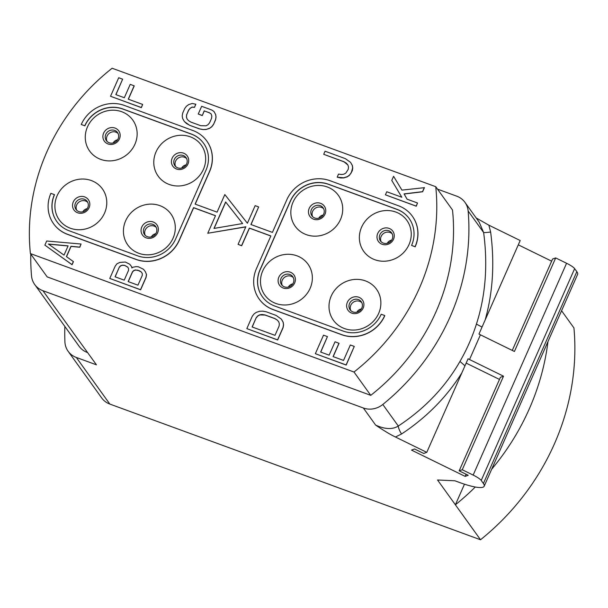 <?xml version="1.0" encoding="UTF-8"?>
<svg xmlns="http://www.w3.org/2000/svg" width="608" height="608" viewBox="0 0 608 608"><rect width="100%" height="100%" fill="white"/><g stroke="black" fill="none" stroke-linecap="round" stroke-linejoin="round"><path stroke-width="0.91" d="M109.843 404.077A19.669 18.316 144.3 0 1 101.658 397.906L68.142 351.295A19.669 18.316 -35.7 0 0 76.327 357.458L109.843 404.077L480.525 539.76A243.899 227.088 144.3 0 0 573.944 327.94L561.572 310.734M64.843 326.443A243.899 227.088 -35.7 0 0 64.904 341.772A19.669 18.316 -35.7 0 0 68.142 351.295M30.78 254.106A224.23 208.772 -35.7 0 0 31.525 275.895A19.669 18.316 -35.7 0 0 34.709 284.529A19.669 18.316 -35.7 0 0 42.894 290.7L363.348 407.998A19.669 18.316 -35.7 0 0 382.797 404.472A224.23 208.772 -35.7 0 0 468.137 210.991A19.669 18.316 -35.7 0 0 464.953 202.35A19.669 18.316 -35.7 0 0 456.775 196.186L437.494 189.126M42.894 290.7L96.444 364.823L76.327 357.458M475.289 487.016A243.899 227.088 144.3 0 1 455.384 504.8L480.525 539.76M464.474 484.188L455.384 504.8L437.547 479.993L454.875 480.776L459.329 482.41A35.408 6.901 -156.2 0 0 484.181 486.21A35.408 6.901 -156.2 0 0 483.413 483.497L481.224 480.449L574.644 268.637A12.783 2.493 -156.2 0 0 566.572 263.264L555.682 257.929L552.588 259.023L512.27 350.428M464.953 202.35L479.21 222.178L483.634 232.545C487.966 265.187 485.564 295.708 476.421 324.102L482.038 327.066L478.967 334.073L480.426 334.818L469.528 359.533L468.069 358.788L426.77 452.352L423.677 453.446L414.588 448.993L411.494 450.095L465.158 476.391L468.251 475.296L459.162 470.843L462.255 469.741L473.153 475.084A12.783 2.493 23.8 0 1 481.224 480.449M426.77 452.352L395.436 437C390.663 434.743 384.074 430.791 375.668 425.129L363.348 407.998M476.421 324.102C472.249 337.189 466.769 349.623 459.967 361.418C445.261 387.068 424.711 408.606 398.301 426.033C392.54 429.643 384.993 429.347 375.668 425.129M382.797 404.472L398.301 426.033A9.834 2.668 -123.2 0 0 401.554 434.006L395.436 437M461.776 372.978C446.743 396.994 426.664 417.339 401.554 434.006M30.4 253.582L47.158 276.891L370.758 395.337A208.498 194.119 -35.7 0 0 452.504 209.996L435.746 186.694L112.146 68.24A208.498 194.119 -35.7 0 0 30.4 253.582L354 372.028A208.498 194.119 -35.7 0 0 435.746 186.694M87.309 352.465A19.669 18.316 144.3 0 1 79.124 346.294L34.709 284.529M518.297 244.834L551.638 261.174M483.413 483.497L576.832 271.677L574.644 268.637M576.832 271.677A35.408 6.901 23.8 0 1 577.6 274.39L484.181 486.21M476.178 217.96L488.862 225.18L520.19 240.532L485.184 319.907C492.906 292.334 494.722 263.044 490.633 232.036L488.862 225.18M468.137 210.991L483.634 232.545A9.834 0.578 172.1 0 0 490.633 232.036M482.038 327.066L485.184 319.907M555.682 257.929L514.421 351.477L480.426 334.818M459.162 470.843L500.43 377.287L503.523 376.192L462.255 469.741M503.523 376.192L469.528 359.533M547.983 341.544A243.899 227.088 144.3 0 1 491.674 469.216M465.158 476.391L466.108 474.24M466.154 363.105L499.48 379.438M370.758 395.337L354 372.028M293.056 202.114A26.554 24.723 -35.7 0 0 306.265 234.627A26.554 24.723 -35.7 0 0 340.495 219.48A26.554 24.723 -35.7 0 0 327.286 186.968A26.554 24.723 -35.7 0 0 293.056 202.114M361.585 227.194A26.554 24.723 -35.7 0 0 374.794 259.707A26.554 24.723 -35.7 0 0 409.024 244.56A26.554 24.723 -35.7 0 0 395.816 212.048A26.554 24.723 -35.7 0 0 361.585 227.194M262.694 270.955A26.554 24.723 144.3 0 1 296.924 255.808A26.554 24.723 144.3 0 1 310.133 288.321A26.554 24.723 144.3 0 1 275.903 303.468A26.554 24.723 144.3 0 1 262.694 270.955M331.223 296.035A26.554 24.723 144.3 0 1 365.454 280.888A26.554 24.723 144.3 0 1 378.662 313.401A26.554 24.723 144.3 0 1 344.432 328.548A26.554 24.723 144.3 0 1 331.223 296.035M203.444 169.313A26.554 24.723 144.3 0 1 169.214 184.46A26.554 24.723 144.3 0 1 156.005 151.947A26.554 24.723 144.3 0 1 190.236 136.8A26.554 24.723 144.3 0 1 203.444 169.313M134.923 144.233A26.554 24.723 144.3 0 1 100.692 159.38A26.554 24.723 144.3 0 1 87.484 126.867A26.554 24.723 144.3 0 1 121.714 111.72A26.554 24.723 144.3 0 1 134.923 144.233M173.082 238.154A26.554 24.723 -35.7 0 0 159.874 205.641A26.554 24.723 -35.7 0 0 125.643 220.788A26.554 24.723 -35.7 0 0 138.852 253.3A26.554 24.723 -35.7 0 0 173.082 238.154M104.561 213.074A26.554 24.723 -35.7 0 0 91.352 180.561A26.554 24.723 -35.7 0 0 57.122 195.708A26.554 24.723 -35.7 0 0 70.33 228.22A26.554 24.723 -35.7 0 0 104.561 213.074M81.252 124.496L84.763 125.788A29.503 27.466 144.3 0 1 122.793 108.954L191.322 134.041A29.503 27.466 144.3 0 1 203.596 143.29A29.503 27.466 144.3 0 1 205.998 170.164L175.636 239.005A29.503 27.466 144.3 0 1 137.606 255.831L69.076 230.751A29.503 27.466 144.3 0 1 56.802 221.494A29.503 27.466 144.3 0 1 54.401 194.628L50.89 193.336A33.44 31.13 -35.7 0 0 53.61 223.797A33.44 31.13 -35.7 0 0 67.518 234.278L136.048 259.365A33.44 31.13 -35.7 0 0 179.155 240.289L193.557 207.632L215.513 215.673L207.761 233.259L245.837 226.776L238.085 244.363L241.596 245.647L249.356 228.061L270.864 235.934L256.462 268.592A33.44 31.13 -35.7 0 0 259.183 299.045A33.44 31.13 -35.7 0 0 273.098 309.533L341.62 334.613A33.44 31.13 -35.7 0 0 384.727 315.537L381.208 314.252A29.503 27.466 144.3 0 1 343.178 331.079L274.656 305.999A29.503 27.466 144.3 0 1 262.375 296.75A29.503 27.466 144.3 0 1 259.973 269.876L290.335 201.035A29.503 27.466 144.3 0 1 328.373 184.201L396.895 209.289A29.503 27.466 144.3 0 1 409.169 218.538A29.503 27.466 144.3 0 1 411.57 245.412L415.089 246.696A33.44 31.13 -35.7 0 0 412.368 216.243A33.44 31.13 -35.7 0 0 398.453 205.755L329.931 180.675A33.44 31.13 -35.7 0 0 286.824 199.751L272.422 232.4L250.914 224.527L258.666 206.94L255.155 205.656L247.395 223.242L224.831 194.552L217.071 212.146L195.107 204.106L209.517 171.448A33.44 31.13 -35.7 0 0 206.788 140.995A33.44 31.13 -35.7 0 0 192.88 130.507L124.351 105.427A33.44 31.13 -35.7 0 0 81.252 124.496L84.763 125.788M203.642 143.351A29.503 27.466 -35.7 0 0 191.406 134.155L122.877 109.075A29.503 27.466 -35.7 0 0 84.846 125.902M54.401 194.628L54.484 194.742A29.503 27.466 -35.7 0 0 56.848 221.555M53.648 223.85A33.44 31.13 -35.7 0 0 53.694 223.911A33.44 31.13 -35.7 0 0 67.602 234.399L136.131 259.479A33.44 31.13 -35.7 0 0 179.238 240.403L193.64 207.754L215.483 215.749M207.761 233.259L245.776 226.913M238.085 244.363L241.68 245.761L249.44 228.175L270.834 236.01M259.228 299.098A33.44 31.13 -35.7 0 0 259.266 299.159A33.44 31.13 -35.7 0 0 273.182 309.647L341.704 334.727A33.44 31.13 -35.7 0 0 384.811 315.658L384.727 315.537M409.214 218.599A29.503 27.466 -35.7 0 0 396.978 209.403L328.457 184.323A29.503 27.466 -35.7 0 0 290.419 201.149L260.057 269.99A29.503 27.466 -35.7 0 0 262.42 296.803M411.57 245.412L415.173 246.818A33.44 31.13 -35.7 0 0 412.452 216.357A33.44 31.13 -35.7 0 0 412.406 216.304M251.028 224.572L258.666 206.94M195.229 204.144L209.6 171.562A33.44 31.13 -35.7 0 0 206.872 141.109A33.44 31.13 -35.7 0 0 206.834 141.048M128.372 99.21L134.239 85.895L130.234 84.345L124.328 97.728L115.824 94.612L122.634 79.169L118.712 77.733L110.534 96.269L141.284 107.525L142.644 104.432L128.258 99.165L134.155 85.781M115.938 94.658L122.634 79.169M110.534 96.269L141.368 107.639L142.644 104.432M187.066 118.955L186.451 116.964L186.702 114.669L188.746 110.033L190.312 108.216L192.303 107.145L194.492 107.35L195.852 104.264L192.272 103.466L188.746 104.561L186.527 106.142L184.741 108.482L182.696 113.111L182.21 115.93L182.613 118.461L184.406 121.6L189.612 125.301L199.424 128.888L202.928 129.572L205.998 129.504L209.517 128.402L211.736 126.821L213.53 124.488L215.566 119.852L216.053 117.04L215.65 114.502L213.856 111.363L211.47 109.896L201.658 106.301L198.246 114.023L202.259 115.573L204.303 110.945L209.54 112.86L211.212 114.046M337.174 177.171L340.754 177.977L343.824 177.901L347.35 176.799L349.562 175.218L352.26 170.825L352.746 168.013L352.344 165.475L350.55 162.344L345.344 158.642L325.067 151.217L323.699 154.303L343.984 161.728L346.37 163.202L347.882 164.95L348.506 166.972L348.255 169.275L345.785 173.151L343.794 174.215L341.377 174.526L338.534 174.086L337.174 177.171L343.74 177.787L347.267 176.685L349.478 175.104L351.272 172.771L352.663 167.899L352.26 165.361L350.55 162.344M323.699 154.303L344.067 161.85L347.89 164.981M407.079 199.173L404.153 194.005L422.606 191.794L424.422 187.674L401.934 190.114L393.589 176.297L391.772 180.416L401.827 197.25L386.779 191.748L385.411 194.834L416.161 206.089L417.529 203.004L407.056 199.166L404.069 193.891L422.522 191.672L424.338 187.553M385.411 194.834L416.244 206.203L417.529 203.004M44.878 245.13L72.078 264.738L73.446 261.645L66.416 256.599L70.961 246.301L79.716 247.114L81.077 244.028L46.694 241.011L44.878 245.13L71.995 264.617L73.355 261.531M66.523 256.675L71.045 246.415L79.8 247.236L81.077 244.028M131.921 267.953L131.746 266.844L129.724 264.222L125.37 262.033L119.882 262.413L117.01 263.758L115.224 266.091L109.774 278.449L140.524 289.704L145.973 277.347L146.452 274.535L145.396 271.753L143.465 269.253L138.457 266.821L136.268 266.616L132.97 267.208L131.86 267.999L131.662 266.73M109.774 278.449L140.608 289.818L146.057 277.461L146.536 274.649L145.396 271.753M246.825 328.616L277.658 339.986L283.108 327.628L283.586 324.816L283.184 322.278L281.39 319.147L276.184 315.446L266.372 311.851L262.876 311.167L259.806 311.243L256.28 312.345L254.06 313.926L252.274 316.259L246.825 328.616L277.575 339.872L283.024 327.514L283.503 324.702L283.1 322.164L281.39 319.147M333.184 356.638L339.051 343.322L335.046 341.772L329.141 355.156L320.636 352.047L327.446 336.596L323.524 335.16L315.347 353.696L346.096 364.952L354.274 346.416L350.345 344.979L343.535 360.422L333.062 356.592L338.968 343.208M320.75 352.085L327.446 336.596M315.347 353.696L346.18 365.066L354.274 346.416M309.198 208.362A8.854 8.238 -35.7 0 0 313.606 219.199A8.854 8.238 -35.7 0 0 325.014 214.153A8.854 8.238 144.3 0 0 320.614 203.315A8.854 8.238 144.3 0 0 309.198 208.362M311.38 209.585A6.886 6.407 144.3 0 1 316.943 205.344A6.886 6.407 144.3 0 1 323.114 207.822A6.886 6.407 144.3 0 1 323.676 214.092A6.886 6.407 -35.7 0 1 318.106 218.34A6.886 6.407 -35.7 0 1 311.934 215.855A6.886 6.407 -35.7 0 1 311.38 209.585M323.661 208.749A6.886 6.407 144.3 0 0 312.634 211.333A6.886 6.407 -35.7 0 0 312.641 216.676M318.759 218.204A5.898 5.495 144.3 0 1 323.167 215.034M356.919 312.132A5.898 5.495 144.3 0 1 361.334 308.955M350.808 310.597A6.886 6.407 -35.7 0 1 350.793 305.262A6.886 6.407 144.3 0 1 361.828 302.678M349.539 303.514A6.886 6.407 -35.7 0 0 350.102 309.784A6.886 6.407 -35.7 0 0 356.273 312.261A6.886 6.407 -35.7 0 0 361.836 308.013A6.886 6.407 144.3 0 0 361.281 301.743A6.886 6.407 144.3 0 0 355.11 299.265A6.886 6.407 144.3 0 0 349.539 303.514M347.366 302.282A8.854 8.238 144.3 0 1 358.773 297.236A8.854 8.238 144.3 0 1 363.174 308.074A8.854 8.238 -35.7 0 1 351.766 313.12A8.854 8.238 -35.7 0 1 347.366 302.282M288.397 287.044A5.898 5.495 144.3 0 1 292.805 283.875M282.279 285.517A6.886 6.407 -35.7 0 1 282.272 280.174A6.886 6.407 144.3 0 1 293.299 277.59M281.018 278.426A6.886 6.407 -35.7 0 0 281.572 284.696A6.886 6.407 -35.7 0 0 287.744 287.174A6.886 6.407 -35.7 0 0 293.314 282.933A6.886 6.407 144.3 0 0 292.752 276.663A6.886 6.407 144.3 0 0 286.581 274.185A6.886 6.407 144.3 0 0 281.018 278.426M278.836 277.202A8.854 8.238 144.3 0 1 290.252 272.156A8.854 8.238 144.3 0 1 294.652 282.994A8.854 8.238 -35.7 0 1 283.244 288.04A8.854 8.238 -35.7 0 1 278.836 277.202M387.281 243.291A5.898 5.495 144.3 0 1 391.696 240.114M392.19 233.837A6.886 6.407 144.3 0 0 381.155 236.421A6.886 6.407 -35.7 0 0 381.17 241.756M379.901 234.673A6.886 6.407 144.3 0 1 385.472 230.424A6.886 6.407 144.3 0 1 391.643 232.902A6.886 6.407 144.3 0 1 392.198 239.172A6.886 6.407 -35.7 0 1 386.635 243.42A6.886 6.407 -35.7 0 1 380.464 240.943A6.886 6.407 -35.7 0 1 379.901 234.673M377.728 233.442A8.854 8.238 -35.7 0 0 382.128 244.279A8.854 8.238 -35.7 0 0 393.536 239.233A8.854 8.238 144.3 0 0 389.135 228.395A8.854 8.238 144.3 0 0 377.728 233.442M187.963 163.985A8.854 8.238 144.3 0 1 176.556 169.032A8.854 8.238 144.3 0 1 172.148 158.194A8.854 8.238 -35.7 0 1 183.563 153.148A8.854 8.238 -35.7 0 1 187.963 163.985M186.626 163.924A6.886 6.407 -35.7 0 0 186.063 157.654A6.886 6.407 -35.7 0 0 179.892 155.177A6.886 6.407 -35.7 0 0 174.329 159.425A6.886 6.407 144.3 0 0 174.884 165.695A6.886 6.407 144.3 0 0 181.055 168.173A6.886 6.407 144.3 0 0 186.626 163.924M175.598 166.508A6.886 6.407 144.3 0 1 175.583 161.173A6.886 6.407 -35.7 0 1 186.618 158.589M186.124 164.867A5.898 5.495 -35.7 0 0 181.708 168.044M117.595 139.787A5.898 5.495 -35.7 0 0 113.179 142.956M107.069 141.428A6.886 6.407 144.3 0 1 107.061 136.086A6.886 6.407 -35.7 0 1 118.089 133.502M118.104 138.844A6.886 6.407 -35.7 0 0 117.542 132.574A6.886 6.407 -35.7 0 0 111.37 130.097A6.886 6.407 -35.7 0 0 105.8 134.338A6.886 6.407 144.3 0 0 106.362 140.608A6.886 6.407 144.3 0 0 112.533 143.085A6.886 6.407 144.3 0 0 118.104 138.844M119.442 138.905A8.854 8.238 144.3 0 1 108.026 143.952A8.854 8.238 144.3 0 1 103.626 133.114A8.854 8.238 -35.7 0 1 115.034 128.068A8.854 8.238 -35.7 0 1 119.442 138.905M87.233 208.628A5.898 5.495 -35.7 0 0 82.817 211.797M87.727 202.342A6.886 6.407 -35.7 0 0 76.699 204.926A6.886 6.407 144.3 0 0 76.707 210.269M87.742 207.685A6.886 6.407 144.3 0 1 82.171 211.926A6.886 6.407 144.3 0 1 76 209.448A6.886 6.407 144.3 0 1 75.438 203.178A6.886 6.407 -35.7 0 1 81.008 198.93A6.886 6.407 -35.7 0 1 87.18 201.415A6.886 6.407 -35.7 0 1 87.742 207.685M89.08 207.746A8.854 8.238 -35.7 0 0 84.672 196.908A8.854 8.238 -35.7 0 0 73.264 201.955A8.854 8.238 144.3 0 0 77.664 212.792A8.854 8.238 144.3 0 0 89.08 207.746M155.762 233.708A5.898 5.495 -35.7 0 0 151.346 236.884M156.256 227.422A6.886 6.407 -35.7 0 0 145.221 230.014A6.886 6.407 144.3 0 0 145.236 235.349M156.264 232.765A6.886 6.407 144.3 0 1 150.693 237.014A6.886 6.407 144.3 0 1 144.522 234.536A6.886 6.407 144.3 0 1 143.967 228.266A6.886 6.407 -35.7 0 1 149.53 224.018A6.886 6.407 -35.7 0 1 155.701 226.495A6.886 6.407 -35.7 0 1 156.264 232.765M157.601 232.826A8.854 8.238 -35.7 0 0 153.201 221.988A8.854 8.238 -35.7 0 0 141.786 227.035A8.854 8.238 144.3 0 0 146.194 237.872A8.854 8.238 144.3 0 0 157.601 232.826M225.652 201.955L242.638 223.546L213.97 228.433L225.652 201.955L242.63 223.554M214.115 228.41L225.735 202.076M215.65 114.502L213.856 111.363M216.053 117.04L215.566 114.38M215.566 119.852L215.969 116.918M213.53 124.488L215.483 119.738M211.736 126.821L213.446 124.366M209.517 128.402L211.652 126.7M205.998 129.504L209.433 128.28M202.928 129.572L205.914 129.382M199.424 128.888L202.844 129.458M189.612 125.301L199.34 128.774M186.565 123.584L189.529 125.18M184.323 121.478L186.481 123.47M194.492 107.35L195.768 104.143M192.303 107.145L194.408 107.236M190.312 108.216L192.212 107.031M188.746 110.033L190.228 108.095M186.702 114.669L188.662 109.919M186.451 116.964L186.618 114.547M209.54 112.86L211.189 113.977L211.812 115.999L211.561 118.302L209.517 122.93L207.951 124.754L205.968 125.818L200.701 125.681L190.889 122.094L188.503 120.62L186.99 118.872L186.367 116.85M204.303 110.945L209.448 112.746M202.259 115.573L204.22 110.823M198.246 114.023L202.175 115.459M401.934 190.114L393.589 176.297M48.404 244.028L68.111 245.86L64.03 255.124L48.404 244.028M48.579 244.15L68.066 245.966M115.064 276.792L119.373 267.011L120.711 265.711L122.474 265.156L124.663 265.362L127.71 267.072L128.562 268.584L128.531 270.37L124.222 280.151L115.064 276.792M137.75 270.15L141.444 272.103L142.302 273.608L142.272 275.394L137.955 285.175L128.144 281.588L132.46 271.806L133.798 270.499L135.561 269.944L139.711 270.872M115.178 276.838L119.373 267.011M119.457 267.132L120.794 265.825L122.558 265.278L124.746 265.476L127.764 267.17M139.794 270.986L141.497 272.202M128.265 281.626L132.544 271.92L133.882 270.613L135.645 270.066L137.834 270.271M252.107 326.96L256.196 317.695L257.762 315.871L259.753 314.807L262.17 314.496L265.012 314.944L274.824 318.531L277.218 320.006L278.722 321.754L279.353 323.775L279.095 326.078L275.006 335.342L252.107 326.96M252.229 327.005L256.196 317.695M256.28 317.809L257.845 315.993L259.836 314.929L265.096 315.058L274.907 318.653L277.301 320.12L278.73 321.784M459.967 361.41L464.953 365.811M473.153 475.084L566.572 263.264"/></g></svg>
